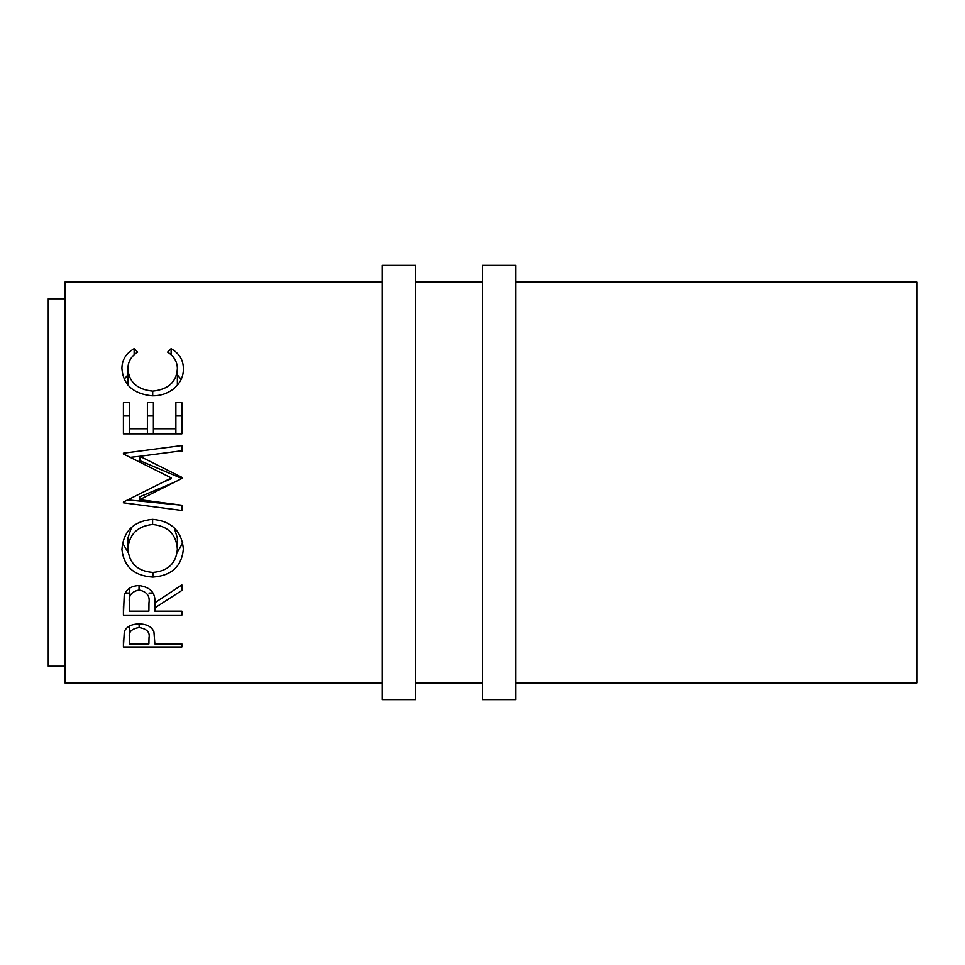 <?xml version="1.0" encoding="UTF-8"?>
<svg xmlns="http://www.w3.org/2000/svg" width="965" height="965" viewBox="0 0 965 965"><rect width="100%" height="100%" fill="white"/><g stroke="black" fill="none" stroke-linecap="round" stroke-linejoin="round"><path stroke-width="1.45" d="M415.698 699.625L415.698 265.375L382.285 265.375L382.285 699.625L415.698 699.625M515.901 699.625L515.901 265.375L482.5 265.375L482.5 699.625L515.901 699.625M64.957 298.776L48.25 298.776L48.25 666.224L64.957 666.224M123.411 646.984L124.292 631.605C126.536 626.671 131.469 624.102 139.093 623.897C146.921 624.114 151.867 626.78 153.93 631.918L154.883 643.932L181.866 643.932L181.866 646.984L123.411 646.984L123.411 640.169M134.135 348.655L137.645 352.104C131.119 356.266 127.875 361.875 127.911 368.932C128.996 382.152 137.259 389.558 152.699 391.139C168.26 389.51 176.486 382.007 177.367 368.63C177.295 361.742 174.038 356.23 167.621 352.104L171.107 348.655C179.285 353.407 183.374 360.066 183.362 368.606C183.567 376.603 180.153 383.467 173.145 389.221C167.126 393.696 160.178 395.903 152.301 395.843C133.411 393.973 123.279 384.914 121.916 368.666C121.867 360.054 125.945 353.383 134.135 348.655L134.135 354.71M123.411 433.852L123.411 402.658L129.406 402.658L129.406 428.774L147.392 428.774L147.392 402.658L153.387 402.658L153.387 428.774L175.871 428.774L175.871 402.658L181.866 402.658L181.866 433.852L123.411 433.852L123.411 415.963L129.406 415.963M173.905 482.5L139.708 496.806L139.708 499.665L181.866 478.495L181.866 477.313L139.804 456.288L181.866 450.752L181.866 445.565L123.411 453.212L123.411 453.972L123.411 453.212M139.708 499.665L181.866 505.226L181.866 510.461L123.411 502.801L123.411 502.053L171.372 477.952L123.411 453.972M154.883 607.878L154.883 611.171L181.866 611.171L181.866 615.151L123.411 615.151L124.208 595.477C126.294 589.193 131.24 585.888 139.044 585.55C150.359 587.142 155.642 592.872 154.883 602.751L181.866 584.911L181.866 590.435L154.883 607.878L154.883 602.751M121.916 549.338C123.411 531.16 133.653 521.148 152.615 519.339C171.336 521.064 181.589 530.919 183.362 548.904C181.794 566.286 171.637 575.671 152.892 577.082C134.123 575.888 123.785 566.636 121.916 549.338M515.901 682.918L916.75 682.918L916.75 282.082L515.901 282.082M482.5 282.082L415.698 282.082M382.285 282.082L64.957 282.082L64.957 682.918L382.285 682.918M482.5 682.918L415.698 682.918M181.866 646.984L181.866 643.932M139.117 627.564C131.626 628.734 128.393 632.003 129.406 637.37L129.406 643.932L148.887 643.932L149.02 637.66C150.045 632.159 146.74 628.794 139.117 627.564L139.117 623.897M129.406 637.37L129.406 626.092M127.911 368.932L127.911 384.999M152.699 391.139L152.699 395.831M177.367 368.63L177.367 385.276M171.107 348.655L171.107 354.77M177.367 374.903L181.167 379.354M124.171 379.209L127.911 374.83M129.406 428.774L129.406 433.852M147.392 428.774L147.392 433.852M147.392 415.963L153.387 415.963M153.387 428.774L153.387 433.852M175.871 428.774L175.871 433.852M175.871 415.963L181.866 415.963L181.866 433.852M181.866 478.495L139.804 460.655L139.804 456.288M181.866 451.717L181.866 445.565M130.215 457.35L139.804 456.3M162.325 482.5L171.372 478.712L171.372 477.952M123.411 502.053L123.411 502.801M181.866 505.226L127.73 499.894M181.866 590.435L181.866 584.911M181.866 615.151L181.866 611.171M152.965 593.041L148.972 593.041M129.406 593.041L125.161 593.041M123.411 615.151L123.411 606.165M139.032 590.025C131.53 591.533 128.321 595.731 129.406 602.582L129.406 611.171L148.887 611.171L148.972 602.763C150.033 595.827 146.716 591.569 139.032 590.025L139.032 585.55M129.406 602.582L129.406 588.312M182.759 542.861L177.174 552.354M152.892 577.082L152.892 572.426C168.019 571.123 176.185 563.355 177.367 549.097C176.221 534.26 167.97 526.046 152.603 524.478C137.368 526.142 129.129 534.345 127.911 549.097C129.262 563.439 137.585 571.22 152.868 572.426M128.14 552.414L122.519 543.018M131.554 527.336L127.911 538L127.911 549.097M177.367 549.097L177.367 538L174.219 527.879M152.603 519.339L152.603 524.478"/></g></svg>
